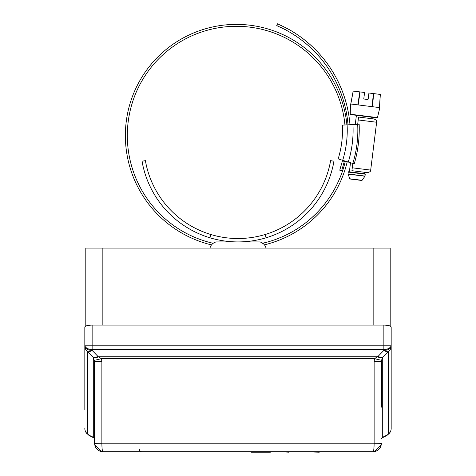<?xml version="1.0" encoding="UTF-8"?>
<svg xmlns="http://www.w3.org/2000/svg" width="476" height="476" viewBox="0 0 476 476"><rect width="100%" height="100%" fill="white"/><g stroke="black" fill="none" stroke-linecap="round" stroke-linejoin="round"><path stroke-width="0.71" d="M266.007 248.079A8.3 8.3 0 0 0 259.896 241.933L216.104 241.933A8.3 8.3 0 0 0 209.993 248.079M85.805 326.066L85.805 248.079L390.195 248.079L390.195 326.066M381.431 407.153L381.562 360.183L382.71 357.482L388.428 351.585L388.523 434.118L387.44 434.82L388.428 433.999A7.307 7.057 0 0 0 391.171 428.489L391.171 346.076A7.307 7.057 180 0 1 388.428 351.585A7.307 3.409 -135.9 0 1 383.864 350.401L383.864 349.503L92.136 349.503L92.136 350.401L98.312 356.798L101.465 358.642L101.876 361.712L101.876 443.822C101.965 448.618 102.304 451.248 102.899 451.712L353.716 451.712M122.284 451.712L102.899 451.712C98.074 451.248 95.301 448.618 94.581 443.822L94.569 361.332L93.29 357.482A7.307 3.409 -44.1 0 0 97.854 356.304M376.129 451.141L374.547 451.587A8.33 8.33 0 0 1 373.107 451.712C373.696 451.248 374.035 448.618 374.124 443.822L374.124 443.769A7.307 0.381 180 0 0 381.431 443.382L381.419 443.822C380.699 448.618 377.926 451.248 373.101 451.712L102.899 451.712A8.33 8.33 0 0 1 101.453 451.587L94.688 444.78M99.871 451.141L101.453 451.587A8.33 8.33 0 0 0 102.893 451.712A8.33 8.33 0 0 1 101.453 451.587L101.453 451.587A8.33 8.33 0 0 0 102.893 451.712L102.697 451.712M381.312 444.78L374.547 451.587A8.33 8.33 0 0 1 373.101 451.712L373.107 451.712A8.33 8.33 0 0 0 374.547 451.587L374.547 451.587A8.33 8.33 0 0 1 373.107 451.712L373.303 451.712M84.829 409.622L84.829 327.042C85.293 325.864 87.727 325.209 92.136 325.084L383.864 325.084C388.273 325.209 390.707 325.864 391.171 327.042L391.171 346.076A7.307 4.332 180 0 1 383.864 350.401L378.146 356.304A7.307 3.409 -135.9 0 0 382.71 357.482L382.71 437.254L387.44 434.82A7.307 5.272 -117.2 0 1 386.22 435.808A7.307 7.307 0 0 0 387.541 434.933M94.569 407.153L94.569 443.382A7.307 0.381 0 0 0 101.876 443.769M87.477 434.118A7.307 7.307 0 0 1 84.829 428.489A7.307 7.057 0 0 0 87.572 433.999L88.459 434.933A7.307 7.307 0 0 0 89.78 435.808L94.052 438.003A7.307 5.272 117.2 0 0 94.224 438.081M381.562 360.183A7.307 0.369 -164.9 0 1 374.535 358.642L378.146 356.304M88.459 434.933L93.29 437.254L94.569 438.902L94.379 438.17A7.307 5.016 118.4 0 1 93.29 437.254L93.29 357.482L87.572 351.585A7.307 3.409 -44.1 0 0 92.136 350.401A7.307 4.332 0 0 1 84.829 346.076A7.307 7.057 180 0 0 87.572 351.585L87.572 433.999L88.56 434.82A7.307 5.272 117.2 0 0 89.78 435.808M381.431 438.902L382.71 437.254A7.307 5.016 -118.4 0 1 381.621 438.17A7.307 5.016 -118.4 0 1 381.621 438.176L381.431 438.902M381.776 438.081A7.307 5.272 -117.2 0 0 381.948 438.003L381.948 438.003A7.307 5.272 -117.2 0 0 383.168 437.016M92.832 437.016A7.307 5.272 117.2 0 0 94.052 438.003L94.379 438.17M94.581 443.822A7.307 0.381 -3 0 0 101.876 443.822L374.124 443.822A7.307 0.381 -177 0 0 381.419 443.822M94.569 361.332A7.307 0.381 0 0 0 101.876 361.712M94.438 360.183A7.307 0.369 -15.1 0 0 101.465 358.642L374.535 358.642L374.124 361.712A7.307 0.381 180 0 0 381.431 361.332M93.433 357.726A7.307 3.552 -40.9 0 0 98.312 356.798L377.688 356.798A7.307 3.552 -139.1 0 0 382.567 357.726M92.136 325.084L92.136 345.177L84.829 345.177A7.307 4.332 0 0 0 92.136 349.503L92.136 345.177L383.864 345.177L383.864 325.084M391.171 345.177A7.307 4.332 180 0 1 383.864 349.503L383.864 345.177L391.171 345.177M334.854 451.956L348.801 451.956M319.265 451.956L333.212 451.956M319.265 452.2L310.548 451.956M308.9 451.956L289.087 451.956M284.321 451.956L289.087 452.2M282.679 451.956L270.374 451.956M244.087 451.956L251.084 451.956M251.084 452.2L270.374 452.2M342.422 160.924L339.751 170.2L341.595 170.819L344.321 161.382L342.422 160.924A109.064 109.064 0 0 0 342.577 160.275M213.165 243.295A110.527 110.527 0 0 1 128.163 121.927A109.064 109.064 0 0 1 344.963 124.986M211.511 244.908A112.473 112.473 0 0 1 126.229 121.683A111.015 111.015 0 0 1 346.909 124.879M347.51 119.827L347.653 120.999M349.146 117.376L349.455 119.643M349.61 120.993L349.896 123.79M346.147 111.396L347.123 117.007M346.885 115.478L346.689 114.317M349.241 118.03L348.801 115.109M348.575 113.77L348.057 111.015M340.834 92.784L341.244 93.891M341.851 90.018L342.678 92.154M343.148 93.427L344.071 96.075M337.543 84.901L339.799 90.131M339.209 88.703L338.751 87.62M342.095 90.63L340.989 87.893M340.453 86.65L339.305 84.079M344.969 106.112L345.249 107.255M346.308 103.482L346.873 105.696M347.194 107.017L347.801 109.754M342.625 97.895L344.255 103.351M343.839 101.864L343.505 100.734M346.474 104.119L345.695 101.275M345.261 99.799L344.475 97.288M319.545 56.965L320.312 57.864M319.545 54.02L321.056 55.74M321.937 56.769L323.722 58.935M313.732 50.712L317.659 54.835M316.611 53.699L315.808 52.842M319.985 54.514L317.998 52.33M317.07 51.343L315.106 49.325M298.982 38.175L299.94 38.865M298.291 35.307L300.166 36.628M301.409 37.533L303.51 39.121M291.871 33.445L296.649 36.545M295.37 35.682L294.382 35.034M298.839 35.688L296.399 34.028M295.108 33.183L292.883 31.779M309.817 46.969L310.685 47.767M309.471 44.036L311.173 45.565M312.304 46.612L314.202 48.433M303.307 41.436L307.692 45.071M306.52 44.066L305.616 43.304M309.965 44.476L307.74 42.542M306.699 41.668L304.509 39.901M335.163 80.039L335.699 81.087M335.848 77.166L336.919 79.194M337.538 80.402L338.763 82.919M330.969 72.596L333.825 77.523M333.069 76.172L332.486 75.148M336.163 77.749L334.741 75.166M334.063 73.988L332.623 71.573M328.035 68.044L328.69 69.02M328.38 65.111L329.678 66.997M330.433 68.127L331.956 70.49M322.996 61.148L326.411 65.706M325.507 64.45L324.805 63.504M328.761 65.658L327.042 63.254M326.125 62.017L324.519 59.934M279.573 26.858L284.987 29.53M287.189 30.72L288.218 31.291M286.171 27.953L288.182 29.042M289.527 29.798L291.794 31.124M284.934 29.5L281.149 27.596M286.754 28.262L285.838 27.775M281.994 25.841L280.382 25.085M286.356 28.048L285.439 29.768L276.735 25.591L277.508 23.8L286.356 28.048A120.606 120.606 0 0 1 349.979 124.718M278.418 26.329L277.407 25.883M285.439 29.768A118.661 118.661 0 0 1 348.027 124.819M263.93 242.968L265.072 242.683M265.763 244.515L268.476 243.783M298.16 228.182L296.84 229.027M301.082 228.575L299.172 229.843M297.875 230.676L295.644 232.05M301.79 225.713L302.748 225.023M300.534 228.944L302.962 227.266M304.063 226.475L306.318 224.791M309.34 219.847L308.133 220.852M312.286 219.87L310.554 221.37M309.513 222.244L307.323 224.012M312.631 216.943L313.779 215.872M311.792 220.311L313.987 218.341M314.981 217.413L317.01 215.455M273.111 240.309L271.623 240.802M275.842 241.421L273.676 242.177M272.218 242.653L269.708 243.426M277.24 238.827L278.341 238.399M275.217 241.647L277.99 240.624M279.424 240.065L281.857 239.065M286.017 235.037L284.6 235.709M288.867 235.798L286.814 236.816M285.588 237.399L283.036 238.559M289.932 233.044L290.967 232.484M288.277 236.096L290.901 234.733M292.252 234.002L294.531 232.704M335.437 187.443L334.688 188.823M338.186 186.378L337.127 188.407M336.484 189.603L335.104 192.048M337.419 183.528L337.924 182.463M337.883 186.967L339.198 184.319M339.781 183.093L340.935 180.529M345.302 161.418L345.017 162.566M264.442 244.848A112.473 112.473 0 0 0 347.23 161.721L347.183 161.929M346.855 163.25L346.129 165.969M341.191 174.746L340.626 176.203M343.785 173.335L342.994 175.489M342.5 176.757L341.441 179.363M342.666 170.61L343.154 169.117M343.559 173.96L344.529 171.17M344.951 169.878L345.778 167.189M319.384 210.178L318.313 211.326M322.312 209.827L320.782 211.534M319.735 212.659L317.903 214.557M322.282 206.881L323.281 205.674M321.871 210.327L323.805 208.095M324.793 206.911L326.429 204.864M328.125 199.319L327.44 200.277M330.987 198.605L329.684 200.485M328.785 201.741L327.214 203.847M330.588 195.684L331.225 194.69M330.618 199.152L332.254 196.695M333.081 195.398L334.45 193.155M345.368 161.138A110.527 110.527 0 0 1 262.758 243.242M332.778 192.161L329.737 196.969M324.9 203.663L321.276 208.054M343.904 166.654L342.167 172.068M339.15 179.755L336.74 184.914M293.549 231.021L288.563 233.764M281.09 237.274L275.794 239.368M315.63 214.081L311.488 217.978M305.128 223.25L300.523 226.594M267.94 241.909L262.425 243.319M344.445 160.852A111.015 111.015 0 0 1 344.321 161.382M358.22 119.952L358.583 117.054L374.094 118.982C377.908 120.88 376.189 121.338 376.635 122.243L358.22 119.952L357.684 124.301L359.166 124.224L359.225 126.104C359.505 138.373 358.012 150.362 354.751 162.078L354.233 163.893L352.817 163.452L352.276 167.802L370.685 170.093C370.126 170.575 371.744 171.556 367.424 172.627L351.913 170.7L352.276 167.802M342.696 160.311L338.162 158.901A96.485 96.485 0 0 0 342.363 125.123L347.105 124.873A101.233 101.233 0 0 1 342.696 160.311L348.277 162.042A107.082 107.082 0 0 0 352.942 124.557L347.105 124.873M352.942 124.557L359.166 124.224M354.233 163.893L348.277 162.042M352.811 163.452C356.75 150.725 358.374 137.677 357.678 124.301M350.806 104.012L353.216 91.065L364.574 92.475L363.813 98.639L364.128 99.044L367.752 99.496L368.162 99.175L368.924 93.016L373.363 93.564L380.33 94.432L379.497 107.582M350.276 114.222A0.363 0.363 0 0 0 350.598 114.585L377.063 117.875A0.363 0.363 0 0 0 377.462 117.602L379.848 107.624L350.413 103.964L350.276 114.222L377.462 117.602M362.081 180.309A0.363 0.363 0 0 1 361.736 180.464L350.134 179.018A0.363 0.363 0 0 1 349.842 178.786L362.081 180.309L364.943 176.227A0.363 0.363 0 0 0 365.003 176.066L365.235 174.198A0.363 0.363 0 0 0 364.919 173.788L348.682 171.771A0.363 0.363 0 0 0 348.271 172.086L348.039 173.954L365.003 176.066M349.842 178.786L348.063 174.133A0.363 0.363 0 0 1 348.039 173.954M356.798 172.782L349.372 171.854L350.503 162.732M355.263 124.432L356.399 115.311L363.831 116.233M266.096 237.792L265.114 234.525A93.998 93.998 0 0 0 330.606 160.644L333.962 161.233A97.407 97.407 0 0 1 142.038 161.233L145.394 160.644A93.998 93.998 0 0 0 210.886 234.525L209.904 237.792M265.114 234.525A93.998 93.998 0 0 1 210.886 234.525M373.148 325.084L373.148 248.079M102.852 325.084L102.852 248.079M374.124 443.769L374.124 361.712M338.162 158.901A96.485 96.485 0 0 0 342.363 125.123M364.943 176.227L348.063 174.133M365.235 174.198L348.271 172.086M357.809 104.887L359.826 91.886M360.142 91.922L358.125 104.922M372.131 106.666L373.363 93.564M373.672 93.605L372.446 106.701M379.449 107.576L380.282 94.426M388.523 434.118A7.307 7.307 0 0 0 391.171 428.489M386.22 435.808L381.621 438.17M99.811 451.123L102.899 451.712M373.101 451.712L376.189 451.123M139.325 449.279C139.474 450.754 140.283 451.569 141.765 451.712M370.685 170.093L376.635 122.243M364.229 173.704L364.414 172.252M371.084 118.607L371.262 117.156M353.168 91.059L350.758 104.006"/></g></svg>
